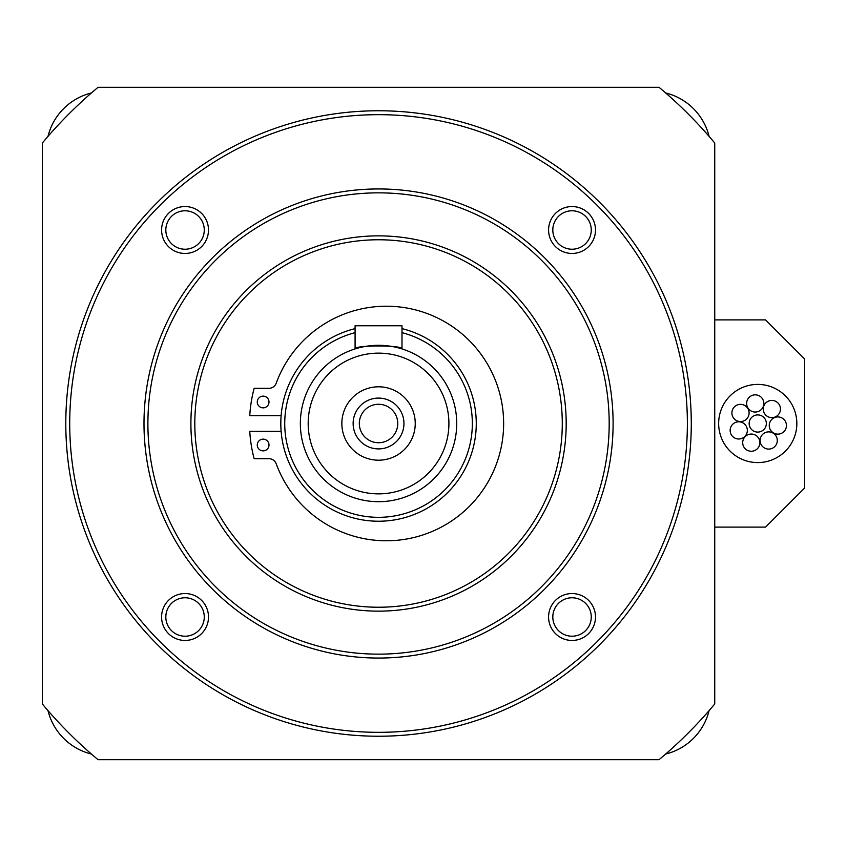 <?xml version="1.0" encoding="UTF-8"?>
<svg xmlns="http://www.w3.org/2000/svg" width="847" height="847" viewBox="0 0 847 847"><rect width="100%" height="100%" fill="white"/><g stroke="black" fill="none" stroke-linecap="round" stroke-linejoin="round"><path stroke-width="1.27" d="M749.097 412.955A8.597 8.597 0 0 0 740.5 404.347A8.597 8.597 0 0 0 731.903 412.955A8.597 8.597 0 0 0 740.5 421.552A8.597 8.597 0 0 0 749.097 412.955M747.34 430.403A8.597 8.597 0 0 0 738.743 421.795A8.597 8.597 0 0 0 730.146 430.403A8.597 8.597 0 0 0 738.743 439A8.597 8.597 0 0 0 747.34 430.403M759.886 442.653A8.597 8.597 0 0 0 751.289 434.056A8.597 8.597 0 0 0 742.692 442.653A8.597 8.597 0 0 0 751.289 451.25A8.597 8.597 0 0 0 759.886 442.653M777.292 440.482A8.597 8.597 0 0 0 768.695 431.885A8.597 8.597 0 0 0 760.098 440.482A8.597 8.597 0 0 0 768.695 449.09A8.597 8.597 0 0 0 777.292 440.482M786.45 425.522A8.597 8.597 0 0 0 777.853 416.925A8.597 8.597 0 0 0 769.245 425.522A8.597 8.597 0 0 0 777.853 434.13A8.597 8.597 0 0 0 786.45 425.522M780.458 409.037A8.597 8.597 0 0 0 771.861 400.44A8.597 8.597 0 0 0 763.263 409.037A8.597 8.597 0 0 0 771.861 417.645A8.597 8.597 0 0 0 780.458 409.037M766.344 423.5A8.597 8.597 0 0 0 757.737 414.903A8.597 8.597 0 0 0 749.14 423.5A8.597 8.597 0 0 0 757.737 432.097A8.597 8.597 0 0 0 766.344 423.5M763.835 403.447A8.597 8.597 0 0 0 755.238 394.84A8.597 8.597 0 0 0 746.641 403.447A8.597 8.597 0 0 0 755.238 412.044A8.597 8.597 0 0 0 763.835 403.447M796.836 423.5A39.089 39.089 0 0 0 757.737 384.411A39.089 39.089 0 0 0 718.648 423.5A39.089 39.089 0 0 0 757.737 462.589A39.089 39.089 0 0 0 796.836 423.5M714.741 319.901L765.561 319.901L804.65 359.001L804.65 487.999L765.561 527.099L714.741 527.099M709.098 136.388A59.417 59.417 0 0 0 665.657 92.948M91.434 92.948A59.417 59.417 0 0 0 47.993 136.388M47.993 710.612A59.417 59.417 0 0 0 91.434 754.052M665.657 754.052A59.417 59.417 0 0 0 709.098 710.612M98.061 87.305A437.835 437.835 0 0 0 42.35 143.016L42.35 703.984A437.835 437.835 0 0 0 98.061 759.695L659.03 759.695A437.835 437.835 0 0 0 714.741 703.984L714.741 143.016A437.835 437.835 0 0 0 659.03 87.305L98.061 87.305M65.801 423.5A312.734 312.734 0 0 1 378.545 110.766A312.734 312.734 0 0 1 691.279 423.5A312.734 312.734 0 0 1 378.545 736.234A312.734 312.734 0 0 1 65.801 423.5M69.719 423.5A308.827 308.827 0 0 1 378.545 114.673A308.827 308.827 0 0 1 687.372 423.5A308.827 308.827 0 0 1 378.545 732.327A308.827 308.827 0 0 1 69.719 423.5M595.494 616.997A23.451 23.451 0 0 1 572.043 640.448A23.451 23.451 0 0 1 548.581 616.997A23.451 23.451 0 0 1 572.043 593.546A23.451 23.451 0 0 1 595.494 616.997M208.5 616.997A23.451 23.451 0 0 1 185.048 640.448A23.451 23.451 0 0 1 161.586 616.997A23.451 23.451 0 0 1 185.048 593.546A23.451 23.451 0 0 1 208.5 616.997M208.5 230.003A23.451 23.451 0 0 1 185.048 253.454A23.451 23.451 0 0 1 161.586 230.003A23.451 23.451 0 0 1 185.048 206.552A23.451 23.451 0 0 1 208.5 230.003M595.494 230.003A23.451 23.451 0 0 1 572.043 253.454A23.451 23.451 0 0 1 548.581 230.003A23.451 23.451 0 0 1 572.043 206.552A23.451 23.451 0 0 1 595.494 230.003M591.259 616.997A19.227 19.227 0 0 1 572.043 636.213A19.227 19.227 0 0 1 552.816 616.997A19.227 19.227 0 0 1 572.043 597.77A19.227 19.227 0 0 1 591.259 616.997M204.265 616.997A19.227 19.227 0 0 1 185.048 636.213A19.227 19.227 0 0 1 165.821 616.997A19.227 19.227 0 0 1 185.048 597.77A19.227 19.227 0 0 1 204.265 616.997M204.265 230.003A19.227 19.227 0 0 1 185.048 249.23A19.227 19.227 0 0 1 165.821 230.003A19.227 19.227 0 0 1 185.048 210.787A19.227 19.227 0 0 1 204.265 230.003M591.259 230.003A19.227 19.227 0 0 1 572.043 249.23A19.227 19.227 0 0 1 552.816 230.003A19.227 19.227 0 0 1 572.043 210.787A19.227 19.227 0 0 1 591.259 230.003M143.99 423.5A234.555 234.555 0 0 1 378.545 188.945A234.555 234.555 0 0 1 613.101 423.5A234.555 234.555 0 0 1 378.545 658.055A234.555 234.555 0 0 1 143.99 423.5M147.897 423.5A230.649 230.649 0 0 1 378.545 192.851A230.649 230.649 0 0 1 609.184 423.5A230.649 230.649 0 0 1 378.545 654.149A230.649 230.649 0 0 1 147.897 423.5M566.188 423.5A187.642 187.642 0 0 1 378.545 611.142A187.642 187.642 0 0 1 190.903 423.5A187.642 187.642 0 0 1 378.545 235.858A187.642 187.642 0 0 1 566.188 423.5M562.281 423.5A183.735 183.735 0 0 1 378.545 607.235A183.735 183.735 0 0 1 194.81 423.5A183.735 183.735 0 0 1 378.545 239.765A183.735 183.735 0 0 1 562.281 423.5M281.13 415.686L249.759 415.686A136.822 136.822 0 0 1 254.142 388.318L268.891 388.318A7.814 7.814 0 0 0 276.228 383.183A117.278 117.278 0 0 1 503.637 423.5A117.278 117.278 0 0 1 276.228 463.817A7.814 7.814 0 0 0 268.891 458.682L254.142 458.682A136.822 136.822 0 0 1 249.759 431.314L281.13 431.314M401.997 328.625A97.733 97.733 0 0 1 378.545 521.233A97.733 97.733 0 0 1 355.084 328.625M401.997 332.659A93.826 93.826 0 0 1 378.545 517.326A93.826 93.826 0 0 1 355.084 332.659M300.357 423.5A78.189 78.189 0 0 1 378.545 345.311A78.189 78.189 0 0 1 456.724 423.5A78.189 78.189 0 0 1 378.545 501.689A78.189 78.189 0 0 1 300.357 423.5A78.189 78.189 0 0 1 378.545 345.311A78.189 78.189 0 0 1 456.724 423.5A78.189 78.189 0 0 0 378.545 345.311A78.189 78.189 0 0 0 300.357 423.5M355.084 325.767L401.997 325.767L401.997 348.922C403.468 344.994 353.654 344.983 355.084 348.922L355.084 325.767L355.084 348.922M415.242 423.5A36.696 36.696 0 0 1 378.545 460.196A36.696 36.696 0 0 1 341.849 423.5A36.696 36.696 0 0 1 378.545 386.804A36.696 36.696 0 0 1 415.242 423.5M403.955 423.5A25.41 25.41 0 0 1 378.545 448.91A25.41 25.41 0 0 1 353.135 423.5A25.41 25.41 0 0 1 378.545 398.09A25.41 25.41 0 0 1 403.955 423.5M397.762 423.5A19.227 19.227 0 0 1 378.545 442.727A19.227 19.227 0 0 1 359.319 423.5A19.227 19.227 0 0 1 378.545 404.273A19.227 19.227 0 0 1 397.762 423.5M268.997 401.997A5.865 5.865 0 0 1 263.131 407.862A5.865 5.865 0 0 1 257.266 401.997A5.865 5.865 0 0 1 263.131 396.131A5.865 5.865 0 0 1 268.997 401.997M268.997 445.003A5.865 5.865 0 0 1 263.131 450.869A5.865 5.865 0 0 1 257.266 445.003A5.865 5.865 0 0 1 263.131 439.138A5.865 5.865 0 0 1 268.997 445.003M308.181 423.5A70.365 70.365 0 0 1 378.545 353.135A70.365 70.365 0 0 1 448.91 423.5A70.365 70.365 0 0 1 378.545 493.865A70.365 70.365 0 0 1 308.181 423.5M401.997 325.767L401.997 348.922"/></g></svg>
